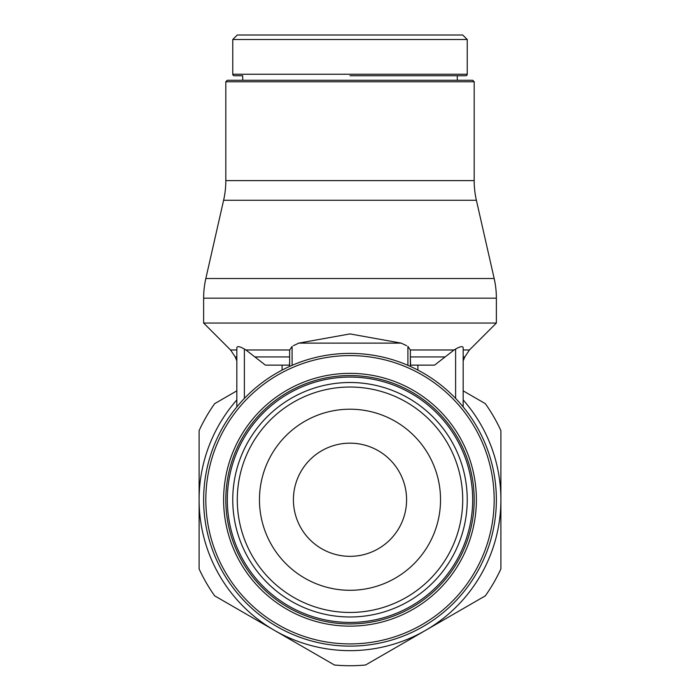 <?xml version="1.0" encoding="UTF-8"?>
<svg xmlns="http://www.w3.org/2000/svg" width="700" height="700" viewBox="0 0 700 700"><rect width="100%" height="100%" fill="white"/><g stroke="black" fill="none" stroke-linecap="round" stroke-linejoin="round"><path stroke-width="1.05" d="M406.586 345.695L401.231 343.123L350 333.918L298.769 343.123L293.414 345.695M463.173 349.974L469.446 349.974L496.37 323.05L496.37 298.156A88.725 88.725 0 0 0 494.165 278.504L205.835 278.504A88.725 88.725 0 0 0 203.63 298.156L203.63 323.05L230.554 349.974L236.828 349.974M236.828 356.93L235.2 356.93L236.828 360.868M463.173 360.868L464.8 356.93L463.173 356.93M350 616.989A117.241 117.241 0 0 0 467.241 499.748A117.241 117.241 0 0 0 350 382.506A117.241 117.241 0 0 0 232.759 499.748A117.241 117.241 0 0 0 350 616.989M350 612.465A112.718 112.718 0 0 0 462.718 499.748A112.718 112.718 0 0 0 350 387.03A112.718 112.718 0 0 0 237.282 499.748A112.718 112.718 0 0 0 350 612.465M350 623.936A124.189 124.189 0 0 0 474.189 499.748A124.189 124.189 0 0 0 350 375.567A124.189 124.189 0 0 0 225.811 499.748A124.189 124.189 0 0 0 350 623.936M350 622.423A122.675 122.675 0 0 0 472.675 499.748A122.675 122.675 0 0 0 350 377.072A122.675 122.675 0 0 0 227.325 499.748A122.675 122.675 0 0 0 350 622.423M350 353.386A146.37 146.37 0 0 0 203.63 499.748A146.37 146.37 0 0 0 350 646.117A146.37 146.37 0 0 0 496.37 499.748A146.37 146.37 0 0 0 350 353.386A146.37 146.37 0 0 0 203.63 499.748A146.37 146.37 0 0 0 350 646.117M350 39.524L467.241 39.524L462.718 35L237.282 35L232.759 39.524L350 39.524M242.716 80.264L242.716 75.74L234.264 75.74A1.505 1.505 0 0 1 232.759 74.235L467.241 74.235A1.505 1.505 0 0 1 465.736 75.74L350 75.74L465.736 75.74M234.264 75.74L242.716 75.74M350 81.777L474.189 81.777L472.675 80.264L227.325 80.264L225.811 81.777L350 81.777M474.189 180.609L225.811 180.609A88.725 88.725 0 0 1 223.615 200.27L476.385 200.27A88.725 88.725 0 0 1 474.189 180.609L474.189 81.777M480.673 575.199A150.894 150.894 0 0 1 425.442 630.429L485.327 595.849A165.979 165.979 0 0 0 500.894 568.899L500.894 499.748A150.894 150.894 0 0 1 480.673 575.199M236.828 390.854L214.673 403.646A165.979 165.979 0 0 0 199.106 430.605L199.106 499.748A150.894 150.894 0 0 1 236.828 399.945M259.464 499.748A90.536 90.536 0 0 1 350 409.211A90.536 90.536 0 0 1 440.536 499.748A90.536 90.536 0 0 1 350 590.284A90.536 90.536 0 0 1 259.464 499.748M406.586 499.748A56.586 56.586 0 0 1 350 556.334A56.586 56.586 0 0 1 293.414 499.748A56.586 56.586 0 0 1 350 443.161A56.586 56.586 0 0 1 406.586 499.748M463.173 399.945A150.894 150.894 0 0 1 500.894 499.748L500.894 430.605A165.979 165.979 0 0 0 485.327 403.646L463.173 390.854M274.558 630.429A150.894 150.894 0 0 1 199.106 499.748L199.106 568.899A165.979 165.979 0 0 0 214.673 595.849L334.434 665A165.979 165.979 0 0 0 365.566 665L425.442 630.429A150.894 150.894 0 0 1 274.558 630.429M444.727 356.93L410.358 356.93L410.358 350.779L410.358 366.406L410.358 356.93L410.585 365.129L434.578 365.129L454.169 349.904M282.1 370.09L282.1 365.129L289.415 365.129L265.422 365.129L289.415 365.129L289.642 361.953L289.642 366.406L289.642 350.779L289.642 361.953M289.66 351.356L289.695 349.974L289.66 351.356M410.34 351.356L410.305 349.974L407.899 346.404L407.899 365.321M203.63 323.05L496.37 323.05M244.379 398.422L244.379 349.064C239.619 346.334 237.108 345.922 236.828 347.83L236.828 406.928M292.101 365.321L292.101 346.404L289.695 349.974L245.963 349.974L244.379 349.055M455.621 349.055L454.037 349.974L410.305 349.974M496.37 499.748A146.37 146.37 0 0 0 463.173 406.928L463.173 347.795C462.884 345.931 460.373 346.334 455.621 349.064L455.621 398.422M265.422 365.129L245.831 349.904M289.642 366.406L289.642 356.93L255.273 356.93M298.769 343.123L401.231 343.123M350 373.363A126.385 126.385 0 0 0 223.615 499.748A126.385 126.385 0 0 0 350 626.141A126.385 126.385 0 0 0 476.385 499.748A126.385 126.385 0 0 0 350 373.363M350 643.913A144.165 144.165 0 0 0 494.165 499.748A144.165 144.165 0 0 0 350 355.591A144.165 144.165 0 0 0 205.835 499.748A144.165 144.165 0 0 0 350 643.913M203.63 298.156L496.37 298.156M417.9 370.09L417.9 365.129M467.241 74.235L467.241 39.524M457.284 80.264L457.284 75.74M476.385 200.27L494.165 278.504M223.615 200.27L205.835 278.504M225.811 180.609L225.811 81.777M232.759 74.235L232.759 39.524M469.446 349.974L464.8 356.93M235.2 356.93L230.554 349.974"/></g></svg>
